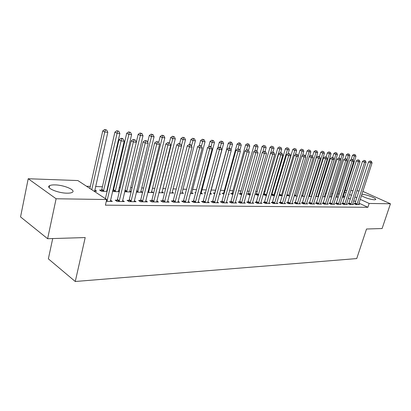 <?xml version="1.0" encoding="UTF-8"?>
<svg xmlns="http://www.w3.org/2000/svg" width="411" height="411" viewBox="0 0 411 411"><rect width="100%" height="100%" fill="white"/><g stroke="black" fill="none" stroke-linecap="round" stroke-linejoin="round"><path stroke-width="0.62" d="M361.824 194.362L362.245 194.362C366.484 194.362 377.39 198.641 375.572 199.612L374.313 199.823C369.499 199.258 365.199 197.861 361.413 195.621M66.978 193.17C57.74 193.144 45.179 187.683 49.577 185.674C50.671 185.089 52.495 184.832 55.059 184.899C64.208 185.022 76.436 190.293 72.223 192.374C71.201 192.944 69.454 193.211 66.978 193.17M339.368 194.038L337.837 193.889M332.936 193.74L331.631 193.699M326.334 193.54L325.291 193.504M319.578 193.334L318.818 193.309M312.673 193.124L312.206 193.108M272.77 191.911L272.067 191.891M265.167 191.685L263.98 191.649M257.389 191.449L255.699 191.398M249.42 191.207L247.201 191.141M241.267 190.956L238.493 190.874M232.909 190.704L229.554 190.601M224.349 190.447L220.388 190.324M215.58 190.18L211.095 190.041M206.224 189.897L201.929 189.764M196.494 189.599L192.528 189.481M186.502 189.296L182.88 189.188M176.232 188.988L172.98 188.885M165.674 188.664L162.807 188.577M154.819 188.336L152.363 188.264M143.65 187.997L141.631 187.935M132.152 187.647L130.595 187.601M120.315 187.288L119.247 187.257M114.171 187.103L113.508 187.082M108.124 186.923L107.574 186.902M102.421 186.748L95.558 186.537M90.333 186.383L86.546 186.265M339.121 193.925L340.308 190.195L340.585 190.206M345.091 190.37L346.905 190.437M350.747 190.576L353.09 190.663M356.892 190.802L359.147 190.884M52.711 238.555L48.359 258.853L75.259 281.494L356.727 258.57L366.53 229.009L382.102 228.531L390.45 203.774L369.155 203.455L360.206 199.34M75.259 281.494L85.205 237.563L47.619 238.709L20.55 216.921L28.205 178.739L77.869 180.557L106.706 199.525L56.102 198.765L28.205 178.739M336.948 196.705L337.883 197.146L335.844 197.095M348.872 203.522L347.881 203.507L349.869 204.447L353.537 204.493L352.612 204.062M324.402 196.371L325.312 196.802M322.563 196.766L325.301 196.833M336.332 203.342L335.294 203.327L337.303 204.288L341.13 204.334L340.159 203.877M311.317 196.016L311.723 196.211M308.676 196.422L311.636 196.494M323.241 203.157L322.157 203.142L324.176 204.118L328.173 204.169L327.161 203.681M294.189 195.908L297.338 196.139M309.56 202.957L308.425 202.942L310.454 203.943L314.636 204L313.578 203.476M279.054 195.189L280.097 195.713L282.362 195.77M295.247 202.751L294.06 202.736L296.095 203.764L300.472 203.815L299.367 203.265M263.184 194.403L265.003 195.338L266.662 195.379M263.204 194.336L264.294 194.367M280.256 202.541L279.012 202.52L281.057 203.568L285.645 203.63L284.484 203.039L284.412 203.615M248.537 193.951L247.227 193.915L249.194 194.942L250.181 194.968M264.545 202.315L263.24 202.294L265.29 203.368L270.099 203.43L268.881 202.798M232.02 193.519L230.648 193.483L232.862 194.537M248.054 202.078L246.682 202.058L248.737 203.157L253.787 203.219L252.513 202.541M214.681 193.062L213.242 193.026L214.706 193.828M219.474 193.668L220.517 194.233L219.33 194.203M230.725 201.827L229.281 201.806L231.336 202.936L236.649 203.003L235.308 202.274M195.713 192.564L194.948 192.543L195.615 192.923M201.071 192.995L202.495 193.787L200.249 193.73M212.492 201.57L210.971 201.544L213.032 202.7L218.621 202.772L217.208 201.986M182.037 192.456L183.532 193.314L180.121 193.232M193.283 201.292L191.68 201.272L193.735 202.453L199.633 202.531L198.143 201.678M161.98 191.891L163.557 192.821L158.852 192.702M173.016 201L171.325 200.979L173.375 202.197L179.602 202.274L178.03 201.349M140.814 191.285L142.478 192.297L136.334 192.143M151.608 200.696L149.82 200.671L151.854 201.919L158.441 202.007L156.776 200.994M112.573 191.115L113.287 191.572L119.272 191.721M112.742 190.385L113.246 190.401M118.455 190.632L119.39 191.223M128.951 200.373L127.061 200.342L129.08 201.631L136.051 201.719L134.289 200.609M94.787 189.939L96.652 191.156L93.878 191.089M106.285 201.339L112.326 201.416L110.456 200.193M106.706 199.525L105.401 205.171L367.891 207.298L358.967 203.147M355.669 201.616L353.696 200.702M350.362 199.15L348.302 198.194M344.927 196.622L343.334 195.883M117.12 200.203L115.172 200.172L117.181 201.477L124.363 201.57L122.55 200.409M101.502 190.093L99.57 190.041L101.476 191.279L107.086 191.418M106.793 190.293L107.271 190.601M140.439 200.537L138.605 200.506L140.629 201.775L147.405 201.863L145.694 200.804M124.605 191.752L131.104 192.014M129.789 190.966L131.155 191.809M162.463 200.851L160.727 200.825L162.766 202.058L169.168 202.14L167.549 201.174M151.541 191.593L153.159 192.559L147.755 192.425M183.285 201.149L181.641 201.128L183.691 202.325L189.754 202.402L188.223 201.513M172.142 192.178L173.673 193.067L169.635 192.97M203.013 201.431L201.457 201.411L203.512 202.582L209.25 202.654L207.802 201.832M185.721 192.302L185.443 192.297L185.685 192.43M191.68 192.728L193.134 193.55L190.324 193.483M221.724 201.698L220.245 201.678L222.305 202.818L227.751 202.89L226.374 202.13M205.438 192.821L204.21 192.785L205.289 193.386M210.232 193.247L211.619 194.013L209.918 193.971M239.495 201.955L238.092 201.935L240.147 203.049L245.326 203.111L244.016 202.412M223.456 193.293L222.053 193.257L223.887 194.249M228.588 194.12L229.199 194.449L228.501 194.429M256.397 202.197L255.061 202.176L257.116 203.265L262.043 203.327L260.8 202.669M240.378 193.735L239.038 193.704L241.632 194.757M272.493 202.428L271.219 202.407L273.269 203.471L277.964 203.532L276.778 202.921L276.706 203.512M256.505 194.162L255.231 194.126L257.188 195.143L258.524 195.174M287.839 202.649L286.626 202.628L288.666 203.666L293.146 203.722L292.01 203.152M271.214 194.804L272.637 195.528L274.61 195.574M271.291 194.547L271.897 194.562M302.486 202.859L301.325 202.839L303.354 203.856L307.634 203.907L306.549 203.373M286.708 195.554L289.94 195.955M316.475 203.06L315.365 203.044L317.39 204.031L321.479 204.087L320.446 203.579M301.494 196.242L304.566 196.319M329.858 203.25L328.8 203.234L330.809 204.205L334.724 204.257L333.732 203.779M317.929 196.196L318.592 196.515M315.699 196.597L318.546 196.669M342.671 203.435L341.654 203.419L343.653 204.37L347.398 204.416L346.452 203.969M330.737 196.54L331.698 196.992L329.278 196.931M354.945 203.609L353.974 203.594L355.957 204.524L359.548 204.57L358.644 204.149M343.026 196.869L343.945 197.295L342.271 197.254M356.902 197.819L354.919 196.91M351.575 195.374L349.514 194.424M346.129 192.872L344.531 192.137M362.8 191.367L390.45 203.774M47.619 238.709L56.102 198.765M367.891 207.298L369.155 203.455M106.937 201.349L121.091 140.911L124.189 141.184L110.343 201.39M105.411 198.672L118.995 139.771L121.091 140.911L121.826 138.774L123.064 138.887L122.226 138.435L120.988 138.322L121.826 138.774M120.988 138.322L118.995 139.771M124.189 141.184L123.064 138.887M94.684 191.11L107.81 132.301L104.738 132.003L102.755 130.924L89.87 188.454M105.478 129.938L106.711 130.056L104.687 129.506L105.478 129.938L104.738 132.003L91.766 189.702M106.711 130.056L107.81 132.301M102.755 130.924L104.687 129.506M119.133 201.503L133.339 141.985L136.344 142.252L122.437 201.544M116.59 201.092L117.443 199.494L131.232 140.86L133.339 141.985L134.048 139.879L135.25 139.987L133.205 139.432L134.048 139.879M133.205 139.432L131.232 140.86M136.344 142.252L135.25 139.987M130.97 201.652L145.222 143.028L148.14 143.285L134.181 201.693M128.443 201.226L129.27 199.674L143.11 141.913L145.222 143.028L145.9 140.952L147.066 141.055L145.057 140.505L145.9 140.952M145.057 140.505L143.11 141.913M148.14 143.285L147.066 141.055M106.69 191.408L119.884 133.467L116.899 133.179L114.905 132.111L101.815 189.404L100.983 190.961M117.613 131.14L118.805 131.258L116.816 130.719L117.613 131.14L103.408 191.326M118.805 131.258L119.884 133.467M114.905 132.111L116.816 130.719M118.358 191.696L131.607 134.603L128.71 134.325L126.706 133.267L113.559 189.723L112.753 191.233M129.398 132.311L130.554 132.424L128.592 131.89L129.398 132.311L115.167 191.618M130.554 132.424L131.607 134.603M126.706 133.267L128.592 131.89M142.468 201.801L156.755 144.04L159.586 144.287L145.586 201.842M139.956 201.354L140.757 199.849L154.639 142.941L156.755 144.04L157.408 141.99L158.543 142.093L156.56 141.554L157.408 141.99M156.56 141.554L154.639 142.941M159.586 144.287L158.543 142.093M153.642 201.945L167.955 145.021L170.709 145.263L156.673 201.981M151.14 201.482L151.921 200.018L165.833 143.932L167.955 145.021L168.587 143.002L169.686 143.1L167.734 142.566L168.587 143.002M167.734 142.566L165.833 143.932M170.709 145.263L169.686 143.1M129.696 191.978L142.997 135.707L140.182 135.435L138.173 134.387L136.318 142.201M140.839 133.447L141.97 133.56L140.038 133.03L140.839 133.447L126.593 191.901M141.97 133.56L142.997 135.707M138.173 134.387L140.038 133.03M140.721 192.25L154.068 136.776L151.33 136.509L149.311 135.476L147.667 142.298M151.967 134.551L153.062 134.664L151.156 134.14L151.967 134.551L137.706 192.178M153.062 134.664L154.068 136.776M149.311 135.476L151.156 134.14M164.503 202.084L178.836 145.977L181.508 146.208L167.452 202.12M162.016 201.606L162.771 200.183L176.709 144.898L178.836 145.977L179.443 143.984L180.511 144.076L178.59 143.552L179.443 143.984M178.59 143.552L176.709 144.898M181.508 146.208L180.511 144.076M151.454 192.518L164.832 137.819L162.17 137.557L160.141 136.534L158.697 142.422M162.777 135.625L163.845 135.733L161.97 135.219L162.777 135.625L148.515 192.446M163.845 135.733L164.832 137.819M160.141 136.534L161.97 135.219M175.065 202.217L189.414 146.902L192.009 147.128L177.932 202.253M172.589 201.729L173.324 200.347L187.277 145.838L189.414 146.902L189.995 144.934L191.033 145.032L190.175 144.605L189.137 144.513L189.995 144.934M189.137 144.513L187.277 145.838M192.009 147.128L191.033 145.032M161.893 192.78L175.297 138.831L172.707 138.579L170.678 137.567L169.342 142.925M173.298 136.673L174.331 136.776L172.481 136.267L173.298 136.673L159.036 192.708M174.331 136.776L175.297 138.831M170.678 137.567L172.481 136.267M185.335 202.346L199.695 147.806L202.217 148.027L188.125 202.382M182.874 201.847L183.589 200.501L197.557 146.753L199.695 147.806L200.249 145.864L201.262 145.956L199.397 145.443L200.249 145.864M199.397 145.443L197.557 146.753M202.217 148.027L201.262 145.956M172.055 193.031L185.484 139.812L182.962 139.57L180.927 138.569L179.643 143.65M183.532 137.69L184.539 137.788L182.715 137.289L183.532 137.69L181.359 145.89M184.539 137.788L185.484 139.812M180.927 138.569L182.715 137.289M195.333 202.474L209.692 148.679L212.148 148.895L198.051 202.51M192.887 201.965L193.581 200.655L207.555 147.641L209.692 148.679L210.232 146.763L211.213 146.855L210.355 146.439L209.374 146.352L210.232 146.763M209.374 146.352L207.555 147.641M212.148 148.895L211.213 146.855M181.955 193.273L195.4 140.773L192.944 140.536L190.91 139.545L189.62 144.559M193.489 138.677L194.47 138.774L192.677 138.281L193.489 138.677L191.516 146.075M194.47 138.774L195.4 140.773M190.91 139.545L192.677 138.281M205.068 202.597L219.423 149.532L221.817 149.743L207.714 202.633M202.633 202.078L203.306 200.799L217.285 148.505L219.423 149.532L219.942 147.641L220.897 147.729L220.039 147.318L219.084 147.236L219.942 147.641M219.084 147.236L217.285 148.505M221.817 149.743L220.897 147.729M191.598 193.514L205.053 141.708L202.664 141.476L200.625 140.495L199.32 145.499M203.188 139.642L204.144 139.735L202.371 139.252L203.188 139.642L201.411 146.275M204.144 139.735L205.053 141.708M200.625 140.495L202.371 139.252M214.547 202.721L228.891 150.364L231.223 150.57L217.121 202.751M212.122 202.191L212.78 200.948L226.754 149.347L228.891 150.364L229.389 148.499L230.324 148.582L228.531 148.094L229.389 148.499M228.531 148.094L226.754 149.347M231.223 150.57L230.324 148.582M200.994 193.745L214.455 142.617L212.127 142.391L210.088 141.42L208.649 146.861M212.636 140.577L213.566 140.67L211.819 140.192L212.636 140.577L210.977 146.737M213.566 140.67L214.455 142.617M210.088 141.42L211.819 140.192M223.779 202.839L238.113 151.171L240.384 151.371L226.291 202.87M221.37 202.304L222.012 201.087L235.976 150.164L238.113 151.171L238.596 149.327L239.5 149.409L237.738 148.926L238.596 149.327M237.738 148.926L235.976 150.164M240.384 151.371L239.5 149.409M210.16 193.977L223.62 143.501L221.349 143.285L219.31 142.324L217.743 148.181M221.837 141.492L222.747 141.584L221.02 141.112L221.837 141.492L220.239 147.415M222.747 141.584L223.62 143.501M219.31 142.324L221.02 141.112M232.78 202.952L247.098 151.957L249.307 152.152L235.226 202.983M230.381 202.412L231.008 201.22L244.961 150.965L247.098 151.957L247.561 150.138L248.444 150.22L246.703 149.743L247.561 150.138M246.703 149.743L244.961 150.965M249.307 152.152L248.444 150.22M230.997 150.072L232.549 144.364L230.34 144.153L228.3 143.203L214.958 192.471L214.347 193.632M230.812 142.381L231.696 142.473L230.879 142.093L229.99 142.006L230.812 142.381L229.251 148.155M231.696 142.473L232.549 144.364M228.3 143.203L229.99 142.006M241.555 203.065L255.848 152.728L258 152.918L243.939 203.096M239.166 202.515L239.777 201.354L253.715 151.741L255.848 152.728L256.294 150.929L257.152 151.007L255.437 150.534L256.294 150.929M255.437 150.534L253.715 151.741M258 152.918L257.152 151.007M239.87 150.236L241.257 145.206L239.104 145.001L237.06 144.061L223.733 192.708L223.132 193.843M239.556 143.254L240.42 143.336L239.603 142.961L238.74 142.879L239.556 143.254L238.015 148.952M240.42 143.336L241.257 145.206M237.06 144.061L238.74 142.879M250.109 203.173L264.381 153.473L266.477 153.657L252.431 203.204M247.735 202.623L262.249 152.502L264.381 153.473L264.807 151.7L265.65 151.772L263.954 151.31L264.807 151.7M263.954 151.31L262.249 152.502M266.477 153.657L265.65 151.772M248.532 150.416L249.754 146.028L247.648 145.828L245.608 144.893L232.292 192.939L231.706 194.049M248.09 144.097L248.927 144.184L247.273 143.727L248.09 144.097L246.523 149.866M248.927 144.184L249.754 146.028M245.608 144.893L247.273 143.727M258.452 203.281L272.699 154.202L274.743 154.382L260.723 203.311M256.094 202.721L270.566 153.236L272.699 154.202L273.11 152.45L273.926 152.522L272.257 152.065L273.11 152.45M272.257 152.065L270.566 153.236M274.743 154.382L273.926 152.522M256.896 150.888L258.041 146.83L255.986 146.635L253.952 145.71L240.075 194.249M256.407 144.924L257.229 145.006L255.596 144.559L256.407 144.924L254.753 151.012M257.229 145.006L258.041 146.83M253.952 145.71L255.596 144.559M266.595 203.383L280.811 154.916L282.804 155.091L268.809 203.414M264.247 202.823L278.684 153.961L280.811 154.916L281.206 153.18L282.008 153.252L280.359 152.8L281.206 153.18M280.359 152.8L278.684 153.961M282.804 155.091L282.008 153.252M265.023 151.489L266.128 147.616L264.124 147.421L262.09 146.506L248.244 194.449M264.53 145.73L263.718 145.371L264.53 145.73L262.788 152.121M265.331 145.813L266.128 147.616M262.09 146.506L263.718 145.371M274.543 203.486L288.722 155.61L290.675 155.779L276.773 202.942M272.205 202.921L286.601 154.664L288.722 155.61L289.108 153.894L289.889 153.966L288.26 153.519L289.108 153.894M288.26 153.519L286.601 154.664M290.675 155.779L289.889 153.966M272.94 152.127L274.024 148.376L272.067 148.186L270.032 147.282L256.223 194.644M272.462 146.522L271.645 146.157L272.462 146.522L270.628 153.195M273.243 146.599L274.024 148.376M270.032 147.282L271.645 146.157M282.3 203.584L296.449 156.288L298.35 156.452L284.479 203.044M279.978 203.019L294.333 155.348L296.449 156.288L296.819 154.593L297.579 154.659L295.971 154.217L296.819 154.593M295.971 154.217L294.333 155.348M298.35 156.452L297.579 154.659M280.656 152.825L281.73 149.121L279.819 148.936L277.795 148.042L264.016 194.835M280.204 147.287L279.388 146.933L280.204 147.287L279.819 148.936L266.251 195.369M280.965 147.364L281.73 149.121M277.795 148.042L279.388 146.933M289.878 203.681L303.991 156.945L305.846 157.11L291.944 203.707M287.572 203.111L301.874 156.021L303.991 156.945L304.346 155.271L305.09 155.337L303.498 154.901L304.346 155.271M303.498 154.901L301.874 156.021M305.846 157.11L305.09 155.337M288.168 153.58L289.262 149.851L287.397 149.671L285.373 148.782L271.635 195.02M287.762 148.037L286.955 147.688L287.762 148.037L287.397 149.671L273.854 195.559M288.512 148.114L289.262 149.851M285.373 148.782L286.955 147.688M297.281 203.779L311.353 157.593L313.167 157.752L299.295 203.805M294.985 203.204L309.242 156.673L311.353 157.593L311.697 155.939L312.422 156L310.85 155.569L311.697 155.939M310.85 155.569L309.242 156.673M313.167 157.752L312.422 156M295.427 154.593L296.619 150.565L294.795 150.385L292.776 149.506L279.079 195.199M295.149 148.772L294.343 148.422L295.149 148.772L294.795 150.385L281.288 195.739M295.879 148.844L296.619 150.565M292.776 149.506L294.343 148.422M304.515 203.866L318.546 158.225L320.318 158.379L306.483 203.892M302.229 203.291L316.439 157.315L318.546 158.225L318.874 156.586L319.583 156.648L318.032 156.221L318.874 156.586M318.032 156.221L316.439 157.315M320.318 158.379L319.583 156.648M302.517 155.579L303.811 151.258L302.028 151.084L300.009 150.215L298.237 156.185M302.373 149.491L301.566 149.142L302.373 149.491L302.028 151.084L288.553 195.924M303.087 149.563L303.811 151.258M300.009 150.215L301.566 149.142M311.584 203.959L325.569 158.836L327.3 158.99L313.511 203.984M309.313 203.383L323.472 157.937L325.569 158.836L325.892 157.218L326.581 157.279L325.05 156.863L325.892 157.218M325.05 156.863L323.472 157.937M327.3 158.99L326.581 157.279M309.457 156.529L310.839 151.936L309.098 151.767L307.084 150.904L305.481 156.257M309.432 150.19L308.625 149.845L309.432 150.19L309.098 151.767L295.658 196.098M310.125 150.262L310.839 151.936M307.084 150.904L308.625 149.845M318.499 204.046L332.437 159.442L334.133 159.591L320.38 204.072M316.239 203.471L330.346 158.548L332.437 159.442L332.746 157.839L333.424 157.901L331.908 157.485L332.746 157.839M331.908 157.485L330.346 158.548M334.133 159.591L333.424 157.901M304.5 196.319L317.713 152.604L316.008 152.44L314.004 151.582L312.565 156.334M316.331 150.878L315.525 150.534L316.331 150.878L316.008 152.44L302.609 196.273M317.009 150.945L317.713 152.604M314.004 151.582L315.525 150.534M325.26 204.133L339.152 160.028L340.806 160.172L327.099 204.159M323.01 203.553L337.066 159.144L339.152 160.028L339.45 158.446L340.113 158.502L338.613 158.091L339.45 158.446M338.613 158.091L337.066 159.144M340.806 160.172L340.113 158.502M311.261 196.484L324.438 153.252L322.769 153.092L320.77 152.245L319.439 156.586M323.082 151.546L322.281 151.207L323.082 151.546L322.769 153.092L309.406 196.437M323.745 151.613L324.438 153.252M320.77 152.245L322.281 151.207M331.867 204.216L345.713 160.603L347.331 160.747L333.67 204.241M329.632 203.64L343.637 159.73L345.713 160.603L346 159.036L346.648 159.098L345.168 158.687L346 159.036M336.892 197.121L349.915 155.718L348.384 155.569L346.406 154.752L345.163 158.692L343.637 159.73M347.331 160.747L346.648 159.098M317.873 196.648L331.014 153.889L329.381 153.729L327.387 152.892L326.098 157.074M329.684 152.204L328.882 151.87L329.684 152.204L329.381 153.729L316.059 196.607M330.336 152.265L331.014 153.889M327.387 152.892L328.882 151.87M338.34 204.298L352.135 161.169L353.717 161.307L340.103 204.324M336.116 203.722L350.064 160.3L352.135 161.169L352.412 159.617L353.044 159.674L351.585 159.273L352.412 159.617M351.585 159.273L350.064 160.3M353.717 161.307L353.044 159.674M324.346 196.812L337.446 154.51L335.854 154.356L333.86 153.524L332.612 157.557M336.141 152.846L335.345 152.512L336.141 152.846L335.854 154.356L322.573 196.766M336.779 152.907L337.446 154.51M333.86 153.524L335.345 152.512M344.67 204.38L358.413 161.718L359.964 161.852L346.396 204.406M342.455 203.799L356.352 160.86L358.413 161.718L358.685 160.182L359.301 160.239L357.858 159.843L358.685 160.182M357.858 159.843L356.352 160.86M359.964 161.852L359.301 160.239M330.685 196.967L343.75 155.122L342.183 154.968L340.2 154.146L338.957 158.122M342.466 153.473L341.669 153.144L342.466 153.473L340.662 159.828M343.087 153.534L343.75 155.122M340.2 154.146L341.669 153.144M350.866 204.462L364.562 162.258L366.078 162.391L352.556 204.483M348.667 203.882L362.502 161.405L364.562 162.258L364.819 160.737L365.425 160.793L363.997 160.398L364.819 160.737M363.997 160.398L362.502 161.405M366.078 162.391L365.425 160.793M348.656 154.084L347.86 153.76L348.656 154.084L347.002 159.946M349.268 154.146L349.915 155.718M346.406 154.752L347.86 153.76M356.933 204.539L370.573 162.782L372.058 162.915L358.587 204.56M354.744 203.959L368.528 161.939L370.573 162.782L370.825 161.282L371.416 161.333L370.003 160.948L370.825 161.282M370.003 160.948L368.528 161.939M372.058 162.915L371.416 161.333M342.974 197.275L355.952 156.303L352.484 155.348L351.143 159.571M354.714 154.69L353.928 154.366L354.714 154.69L353.208 160.069M355.315 154.747L355.952 156.303M352.484 155.348L353.928 154.366M107.055 201.143L106.428 200.727M107.266 200.63L106.557 200.162M119.252 201.303L117.238 200.003M119.457 200.794L117.443 199.494M131.088 201.457L129.064 200.172M131.294 200.958L129.27 199.674M101.815 189.404L103.726 190.637M101.615 189.897L103.526 191.13M113.559 189.723L115.481 190.935M113.359 190.211L115.28 191.428M142.586 201.606L140.557 200.342M142.787 201.113L140.757 199.849M153.755 201.755L151.721 200.506M153.955 201.267L151.921 200.018M125.006 190.052L126.901 191.233M124.882 190.576L126.706 191.711M136.683 190.704L138.014 191.516M136.56 191.218L137.819 191.988M164.616 201.893L162.571 200.666M164.811 201.416L162.771 200.183M148.027 191.315L148.818 191.793M147.903 191.824L148.628 192.261M175.173 202.032L173.123 200.815M175.369 201.56L173.324 200.347M159.052 191.896L159.334 192.065M185.443 202.166L183.393 200.969M185.638 201.698L183.589 200.501M195.441 202.294L193.386 201.113M195.636 201.837L193.581 200.655M205.171 202.423L203.116 201.256M205.366 201.965L203.306 200.799M214.65 202.546L212.595 201.39M214.84 202.099L212.78 200.948M223.882 202.664L221.827 201.529M224.072 202.222L222.012 201.087M232.878 202.782L230.823 201.657M233.068 202.346L231.008 201.22M241.653 202.895L239.592 201.786M241.838 202.464L239.777 201.354M223.733 192.708L224.236 192.98M223.553 193.129L224.113 193.427M250.207 203.008L248.152 201.909M250.386 202.582L248.331 201.488M232.292 192.939L233.176 193.411M232.112 193.355L233.052 193.853M258.55 203.116L256.495 202.032M258.73 202.695L256.675 201.611M240.646 193.165L241.894 193.822M240.471 193.576L241.771 194.264M266.688 203.224L264.638 202.15M266.867 202.808L264.818 201.739M248.804 193.386L250.397 194.218M248.629 193.792L250.273 194.65M274.635 203.327L272.591 202.269M274.815 202.916L272.765 201.858M256.772 193.602L258.694 194.593M256.598 194.002L258.56 195.02M282.393 203.424L280.348 202.382M282.568 203.019L280.523 201.976M264.55 193.812L266.513 194.814M264.381 194.208L266.343 195.215M289.971 203.527L287.931 202.489M290.145 203.121L288.106 202.089M272.159 194.018L274.116 195.009M271.99 194.413L273.947 195.405M297.374 203.62L295.334 202.597M297.543 203.224L295.509 202.202M279.588 194.223L281.545 195.199M279.423 194.609L281.376 195.59M304.608 203.717L302.573 202.705M304.777 203.322L302.743 202.315M287.027 194.501L288.81 195.389M286.904 194.906L288.64 195.77M311.677 203.805L309.647 202.808M311.846 203.419L309.817 202.423M294.497 194.876L295.91 195.569M294.379 195.276L295.745 195.949M318.587 203.897L316.562 202.911M318.756 203.512L316.732 202.525M301.802 195.23L302.856 195.749M301.679 195.626L302.691 196.124M325.342 203.984L323.329 203.008M325.512 203.604L323.493 202.628M308.938 195.574L309.653 195.924M308.815 195.965L309.493 196.294M331.954 204.072L329.946 203.101M332.119 203.697L330.11 202.731M315.91 195.903L316.306 196.093M315.792 196.294L316.141 196.463M338.423 204.154L336.419 203.198M338.587 203.784L336.583 202.829M344.752 204.236L342.753 203.291M344.916 203.871L342.918 202.926M350.948 204.318L348.954 203.378M351.107 203.954L349.119 203.019M357.015 204.395L355.027 203.471M357.174 204.036L355.186 203.111M49.577 185.674L49.161 187.673"/></g></svg>
